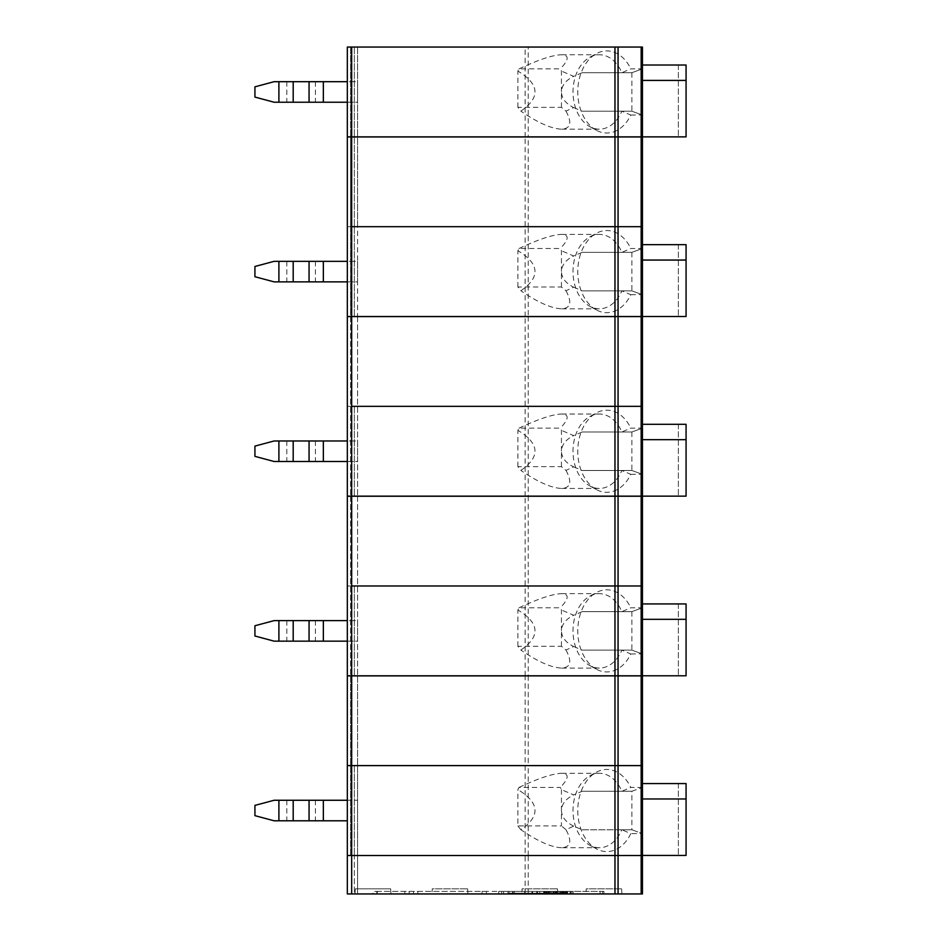 <?xml version="1.0" encoding="UTF-8"?>
<svg xmlns="http://www.w3.org/2000/svg" width="941" height="941" viewBox="0 0 941 941"><rect width="100%" height="100%" fill="white"/><g stroke="black" fill="none" stroke-linecap="round" stroke-linejoin="round"><path stroke-width="0.71" stroke-dasharray="4.71 3.53" d="M550.285 891.386L553.461 891.386L553.461 893.185L550.285 893.185L556.919 893.185L543.639 893.185L566.741 893.185L548.838 893.185L556.919 893.185L553.461 893.185L553.461 891.386L550.285 891.386L550.285 893.185L547.968 893.185L550.285 893.185L550.285 891.386L563.271 891.386L563.271 893.185L566.741 893.185L543.639 893.185L566.741 893.185L556.919 893.185L563.847 893.185L563.271 891.386L565.294 891.386L565.294 893.185L565.294 891.386L566.741 891.386L566.741 893.185L566.741 891.386L543.639 891.386L543.639 893.185L544.51 893.185L543.639 893.185L543.639 891.386L566.741 891.386L566.447 893.185L566.447 891.386L564.424 891.386L564.424 893.185L564.424 891.386L562.118 891.386L562.118 893.185L556.343 893.185L562.118 893.185L562.118 891.386L560.671 891.386L560.671 893.185L544.51 893.185L560.671 893.185L560.671 891.386L556.343 891.386L556.343 893.185L556.343 891.386L558.942 891.386L554.037 891.386L556.343 891.386L554.037 891.386L554.037 893.185L543.933 893.185L554.037 893.185L554.037 891.386L545.086 891.386L545.086 893.185L545.086 891.386L566.741 891.386L543.639 891.386L543.933 893.185L543.933 891.386L544.51 893.185L544.51 891.386L545.945 891.386L543.639 891.386L556.919 891.386L556.919 893.185L556.919 891.386L553.461 891.386L553.461 893.185L553.461 891.386L548.838 891.386L550.285 891.386L550.285 893.185L550.285 891.386L547.968 891.386L548.838 891.386L548.838 893.185L548.838 891.386L550.285 891.386M585.984 893.95L621.907 893.95L585.984 893.95L586.267 888.822L621.625 888.822L586.267 888.822M432.001 893.95L467.936 893.95L432.001 893.95L432.295 888.822L467.653 888.822L432.295 888.822M521.832 893.95L557.754 893.95L521.832 893.95L522.114 888.822L557.472 888.822L522.114 888.822M486.415 893.95L486.415 891.386L507.94 891.386L507.94 893.95L482.051 893.95L482.051 891.386L377.341 891.386L377.341 893.95L413.534 893.95L413.534 891.386M507.94 893.95L539.793 893.95L539.793 891.386L507.94 891.386M486.415 891.386L482.051 891.386L482.051 893.95L417.886 893.95L417.886 891.386L417.886 893.95L413.534 893.95M539.793 893.95L603.946 893.95L571.869 893.95L571.869 891.386L571.869 893.95L372.977 893.95L372.977 891.386L372.977 893.95L377.341 893.95M376.823 893.95L376.823 891.386L372.977 891.386L377.341 891.386M376.823 891.386L603.946 891.386L603.946 893.95L603.946 891.386L539.793 891.386M560.307 891.386L560.307 893.185L544.616 893.185L544.616 891.386L570.599 891.386L512.516 891.386L531.83 891.386L531.83 893.185L512.516 893.185L512.516 891.386M544.921 891.386L532.606 891.386L537.499 891.386L537.499 893.185L556.813 893.185L556.813 891.386L537.499 891.386M509.034 891.386L509.034 893.185L524.713 893.185L524.713 891.386L498.742 891.386L556.813 891.386M524.408 891.386L531.83 891.386M509.034 893.185L556.813 893.185M544.921 893.185L537.499 893.185M560.307 893.185L512.516 893.185M524.408 893.185L531.83 893.185M524.713 891.386L524.713 893.185M544.616 891.386L544.616 893.185M562.989 891.386L555.766 891.386L563.847 891.386L562.989 891.386L562.989 893.185M563.847 891.386L563.847 893.185L563.847 891.386L556.919 891.386L563.847 891.386L563.847 893.185L563.847 891.386L563.271 893.185L563.271 891.386L563.271 893.185L563.271 891.386L562.4 891.386L562.4 893.185L562.4 891.386L561.542 891.386L561.542 893.185L561.542 891.386L560.095 891.386L560.095 893.185L560.095 891.386L556.919 891.386L556.919 893.185L556.919 891.386L553.461 891.386L563.847 891.386L563.847 893.185L563.847 891.386M563.565 891.386L563.565 893.185M558.942 891.386L558.942 893.185L558.942 891.386M557.495 891.386L557.495 893.185M556.637 891.386L556.637 893.185M556.049 891.386L556.049 893.185M555.766 891.386L555.766 893.185L555.766 891.386M555.19 891.386L555.19 893.185M560.671 891.386L560.671 893.185L560.671 891.386M562.694 891.386L562.694 893.185M565.576 891.386L565.576 893.185M566.741 891.386L566.741 893.185L566.741 891.386M543.639 891.386L543.639 893.185L543.639 891.386M552.873 891.386L552.873 893.185L552.873 891.386M553.167 891.386L553.167 893.185M547.109 891.386L547.968 891.386L546.521 891.386L547.109 893.185L547.109 891.386L547.109 893.185L547.109 891.386L547.109 893.185L547.109 891.386L547.968 891.386L547.968 893.185L547.968 891.386L548.838 891.386L546.521 891.386L546.521 893.185L547.109 891.386M548.262 891.386L548.262 893.185L548.262 891.386M549.697 891.386L549.697 893.185L549.697 891.386M551.438 891.386L551.438 893.185L551.438 891.386M554.037 891.386L554.037 893.185M562.118 891.386L562.118 893.185M564.424 891.386L564.424 893.185M565.87 891.386L565.87 893.185L565.87 891.386M566.447 891.386L566.447 893.185M565.294 891.386L565.294 893.185L565.294 891.386M556.343 891.386L556.343 893.185L556.343 891.386M545.945 891.386L545.945 893.185L545.945 891.386M544.51 891.386L544.51 893.185L544.51 891.386M543.933 891.386L543.933 893.185L543.933 891.386M545.086 891.386L545.086 893.185L545.086 891.386M347.323 893.95L528.23 893.95L528.23 855.51L641.162 855.51L347.323 855.51L347.323 893.95L347.323 855.51L350.546 855.51L347.323 855.51L347.323 893.95M354.345 893.95L357.58 893.95L354.345 893.95L354.345 855.51L357.58 855.51L357.58 893.95L357.58 855.51L350.546 855.51L357.58 855.51L350.546 855.51L354.345 855.51L354.345 893.95M561.436 789.628L561.436 825.916L517.879 825.916L517.879 789.628A37.217 26.313 90 0 1 519.032 787.429L560.295 787.429A37.217 26.313 90 0 1 561.436 789.628L573.645 794.898L582.173 791.275L631.87 791.275L631.87 829.774L621.848 829.774A37.217 26.313 90 0 1 599.323 847.735L561.436 847.735C570.716 847.276 572.234 841.254 565.976 829.68L573.645 826.139L582.173 829.774L631.87 829.774L642.444 833.62L642.444 855.51L641.162 855.51L642.444 855.51L642.444 893.95L528.23 893.95M372.977 893.95L390.95 893.95L372.977 893.95M355.298 888.822L355.016 893.95L355.298 888.822L390.656 888.822L355.298 888.822M560.095 891.386L560.095 893.185L560.095 891.386M561.542 891.386L561.542 893.185L561.542 891.386M562.4 891.386L562.4 893.185L562.4 891.386M563.271 891.386L563.271 893.185L563.271 891.386M556.919 891.386L556.919 893.185M548.838 891.386L548.838 893.185L548.838 891.386M547.968 891.386L547.968 893.185L547.968 891.386M546.521 891.386L546.521 893.185L546.521 891.386M582.173 791.275L631.87 791.275L642.444 787.429L642.444 765.609L528.23 765.609L642.444 765.609L642.444 603.934L642.444 675.791L347.323 675.791L357.58 675.791L347.323 675.791L347.323 765.609L350.546 765.609L347.323 765.609L347.323 675.791L347.323 765.609L357.58 765.609L354.345 765.609L357.58 765.609L357.58 855.51L357.58 765.609L347.323 765.609L347.323 855.51L528.23 855.51L528.23 765.609L347.323 765.609L347.323 855.51L347.323 765.609L351.675 765.609L351.675 675.791M357.58 675.791L357.58 765.609L357.58 675.791M631.87 611.638L631.87 650.125L642.444 653.983L642.444 607.78L631.87 611.638L582.173 611.638L631.87 611.638L642.444 607.78L642.444 585.972L528.23 585.972L642.444 585.972L642.444 424.297L642.444 496.154L347.323 496.154L357.58 496.154L347.323 496.154L347.323 585.972L350.546 585.972L347.323 585.972L347.323 496.154L347.323 585.972L357.58 585.972L347.323 585.972L347.323 675.873L528.23 675.873L528.23 585.972L347.323 585.972L347.323 675.873L347.323 585.972L351.675 585.972L351.675 496.154M357.58 496.154L357.58 675.873L357.58 496.154M631.87 431.99L631.87 470.488L642.444 474.335L642.444 428.143L631.87 431.99L582.173 431.99L631.87 431.99L642.444 428.143L642.444 406.336L528.23 406.336L642.444 406.336L642.444 244.66L642.444 316.505L347.323 316.505L357.58 316.505L347.323 316.505L347.323 406.336L350.546 406.336L347.323 406.336L347.323 316.505L347.323 406.336L357.58 406.336L347.323 406.336L347.323 496.236L528.23 496.236L528.23 406.336L347.323 406.336L347.323 496.236L347.323 406.336L351.675 406.336L351.675 316.505M357.58 316.505L357.58 496.236L357.58 316.505M350.546 136.868L357.58 136.868L357.58 226.687L350.546 226.687L357.58 226.687L357.58 316.599L354.345 316.599L357.58 316.599L357.58 136.868L347.323 136.868L350.546 136.868L350.546 226.687L347.323 226.687L354.345 226.687L347.323 226.687L347.323 136.868L347.323 226.687L350.546 226.687L350.546 316.599L354.345 316.599L347.323 316.599L350.546 316.599L350.546 136.868M347.323 136.868L347.323 316.599L528.23 316.599L528.23 226.687L347.323 226.687L347.323 316.599L347.323 226.687L351.675 226.687L351.675 136.868L347.323 136.868M528.23 136.868L642.444 136.868L642.444 65.011L642.444 226.687L528.23 226.687L528.23 136.868L351.675 136.868M286.84 800.262L286.84 820.787L274.09 820.787L254.929 815.659L254.929 805.39L274.09 800.262L357.58 800.262L357.58 820.787L357.58 800.262L347.323 800.262M323.351 800.262L323.351 820.787L347.323 820.787M286.84 820.787L323.351 820.787M686.071 798.968L642.444 798.968L642.444 783.571L686.071 783.571L678.367 783.571L686.071 783.571L686.071 855.428L678.367 855.428L686.071 855.428L686.071 783.571L686.071 855.428L642.444 855.428L642.444 783.571M678.367 783.571L678.367 855.428L678.367 783.571M642.444 798.968L642.444 855.428M528.23 675.791L528.23 765.609L351.675 765.609L351.675 893.95M582.173 829.774L621.848 829.774A989.779 239.379 -165.6 0 1 630.811 833.62A41.063 29.03 90 0 1 596.229 848.77A41.063 29.03 90 0 1 577.774 810.519A41.063 29.03 90 0 1 596.229 772.279A41.063 29.03 90 0 1 630.811 787.429L641.162 787.429L641.162 675.791M561.436 847.735C551.238 847.276 537.711 841.254 520.855 829.68C540.652 816.118 539.652 802.767 517.879 789.628M519.032 787.429C538.487 778.289 552.614 773.584 561.436 773.314C569.399 773.584 569.023 778.289 560.295 787.429M599.323 847.735A37.217 26.313 90 0 1 589.748 845.183A37.217 26.313 90 0 1 573.01 810.519A37.217 26.313 90 0 1 589.748 775.866A37.217 26.313 90 0 1 599.323 773.314A37.217 26.313 90 0 1 621.848 791.275A989.779 239.379 -14.4 0 0 630.811 787.429M631.87 829.774L642.115 833.503L630.811 833.62M565.976 829.68L561.436 825.916M573.645 826.139C565.776 822.211 561.706 817.011 561.436 810.519C561.706 804.037 565.776 798.827 573.645 794.898M517.879 825.916L520.855 829.68M631.87 791.275L642.444 787.429L642.115 833.503M642.115 787.546L641.162 787.429M642.115 607.91L641.162 607.78L641.162 496.154M347.323 641.15L357.58 641.15L357.58 620.613L274.09 620.613L254.929 625.753L254.929 636.01L274.09 641.15L357.58 641.15L357.58 620.613L347.323 620.613M642.444 619.331L686.071 619.331M642.444 603.934L686.071 603.934L678.367 603.934L686.071 603.934L686.071 675.791L678.367 675.791L686.071 675.791L686.071 603.934L686.071 675.791L642.444 675.791M589.748 665.546L596.229 669.122A41.063 29.03 90 0 0 630.811 653.983A989.779 239.379 -165.6 0 0 621.848 650.125A37.217 26.313 90 0 1 599.323 668.086A37.217 26.313 90 0 1 589.748 665.546A37.217 26.313 90 0 1 573.01 630.882A37.217 26.313 90 0 1 589.748 596.218A37.217 26.313 90 0 1 599.323 593.665A37.217 26.313 90 0 1 621.848 611.638A989.779 239.379 -14.4 0 0 630.811 607.78L641.162 607.78M561.436 646.279L561.436 630.882C561.706 637.363 565.776 642.574 573.645 646.502L565.976 650.043L561.436 646.279L517.879 646.279L520.855 650.043C540.652 636.481 539.652 623.13 517.879 609.991A37.217 26.313 90 0 1 519.032 607.78L560.295 607.78A37.217 26.313 90 0 1 561.436 609.991L561.436 630.882C561.706 624.401 565.776 619.19 573.645 615.261L561.436 609.991M519.032 607.78C538.487 598.652 552.614 593.947 561.436 593.665C569.399 593.947 569.023 598.652 560.295 607.78M528.23 496.154L528.23 585.972L351.675 585.972L351.675 675.873M573.645 646.502L582.173 650.125L631.87 650.125L642.444 653.983L642.444 675.873L528.23 675.873M596.229 669.122A41.063 29.03 90 0 1 577.774 630.882A41.063 29.03 90 0 1 596.229 592.642A41.063 29.03 90 0 1 630.811 607.78M630.811 653.983L642.115 653.854M582.173 611.638L573.645 615.261M517.879 646.279L517.879 609.991M565.976 650.043C572.234 661.617 570.716 667.628 561.436 668.086C551.238 667.628 537.711 661.617 520.855 650.043M678.367 603.934L678.367 675.791L678.367 603.934M631.87 650.125L582.173 650.125M642.115 428.261L641.162 428.143L641.162 316.505M347.323 461.502L357.58 461.502L357.58 440.976L274.09 440.976L254.929 446.105L254.929 456.373L274.09 461.502L357.58 461.502L357.58 440.976L347.323 440.976M642.444 439.694L686.071 439.694M642.444 424.297L686.071 424.297L678.367 424.297L686.071 424.297L686.071 496.154L678.367 496.154L686.071 496.154L686.071 424.297L686.071 496.154L642.444 496.154M589.748 485.897L596.229 489.485A41.063 29.03 90 0 0 630.811 474.335A989.779 239.379 -165.6 0 0 621.848 470.488A37.217 26.313 90 0 1 599.323 488.45A37.217 26.313 90 0 1 589.748 485.897A37.217 26.313 90 0 1 573.01 451.245A37.217 26.313 90 0 1 589.748 416.581A37.217 26.313 90 0 1 599.323 414.028A37.217 26.313 90 0 1 621.848 431.99A989.779 239.379 -14.4 0 0 630.811 428.143L641.162 428.143M561.436 466.642L561.436 451.245C561.706 457.726 565.776 462.937 573.645 466.865L565.976 470.394L561.436 466.642L517.879 466.642L520.855 470.394C540.652 456.832 539.652 443.493 517.879 430.355A37.217 26.313 90 0 1 519.032 428.143L560.295 428.143A37.217 26.313 90 0 1 561.436 430.355L561.436 451.245C561.706 444.752 565.776 439.553 573.645 435.624L561.436 430.355M519.032 428.143C538.487 419.016 552.614 414.311 561.436 414.028C569.399 414.311 569.023 419.016 560.295 428.143M528.23 316.505L528.23 406.336L351.675 406.336L351.675 496.236M573.645 466.865L582.173 470.488L631.87 470.488L642.444 474.335L642.444 496.236L528.23 496.236M596.229 489.485A41.063 29.03 90 0 1 577.774 451.245A41.063 29.03 90 0 1 596.229 412.993A41.063 29.03 90 0 1 630.811 428.143M630.811 474.335L642.115 474.217M582.173 431.99L573.645 435.624M517.879 466.642L517.879 430.355M565.976 470.394C572.234 481.968 570.716 487.991 561.436 488.45C551.238 487.991 537.711 481.968 520.855 470.394M678.367 424.297L678.367 496.154L678.367 424.297M631.87 470.488L582.173 470.488M631.87 252.353L631.87 290.851L642.444 294.698L642.444 248.506L631.87 252.353L582.173 252.353L631.87 252.353L642.444 248.506L642.444 226.687L641.162 226.687L641.162 136.868M642.115 248.624L641.162 248.506L641.162 226.687L351.675 226.687L351.675 316.599M347.323 281.865L357.58 281.865L357.58 261.339L274.09 261.339L254.929 266.468L254.929 276.736L274.09 281.865L357.58 281.865L357.58 261.339L347.323 261.339M642.444 260.057L686.071 260.057M642.444 244.66L686.071 244.66L678.367 244.66L686.071 244.66L686.071 316.505L678.367 316.505L686.071 316.505L686.071 244.66L686.071 316.505L642.444 316.505M589.748 306.26L596.229 309.848A41.063 29.03 90 0 0 630.811 294.698A989.779 239.379 -165.6 0 0 621.848 290.851A37.217 26.313 90 0 1 599.323 308.813A37.217 26.313 90 0 1 589.748 306.26A37.217 26.313 90 0 1 573.01 271.596A37.217 26.313 90 0 1 589.748 236.944A37.217 26.313 90 0 1 599.323 234.391A37.217 26.313 90 0 1 621.848 252.353A989.779 239.379 -14.4 0 0 630.811 248.506L641.162 248.506M561.436 286.993L561.436 271.596C561.706 278.089 565.776 283.288 573.645 287.217L565.976 290.757L561.436 286.993L517.879 286.993L520.855 290.757C540.652 277.195 539.652 263.845 517.879 250.718A37.217 26.313 90 0 1 519.032 248.506L560.295 248.506A37.217 26.313 90 0 1 561.436 250.718L561.436 271.596C561.706 265.115 565.776 259.904 573.645 255.976L561.436 250.718M519.032 248.506C538.487 239.367 552.614 234.662 561.436 234.391C569.399 234.662 569.023 239.367 560.295 248.506M573.645 287.217L582.173 290.851L631.87 290.851L642.444 294.698L642.444 316.599L528.23 316.599M596.229 309.848A41.063 29.03 90 0 1 577.774 271.596A41.063 29.03 90 0 1 596.229 233.356A41.063 29.03 90 0 1 630.811 248.506M630.811 294.698L642.115 294.58M582.173 252.353L573.645 255.976M517.879 286.993L517.879 250.718M565.976 290.757C572.234 302.332 570.716 308.354 561.436 308.813C551.238 308.354 537.711 302.332 520.855 290.757M678.367 244.66L678.367 316.505L678.367 244.66M631.87 290.851L582.173 290.851M631.87 72.716L631.87 111.203L642.444 115.061L642.444 68.858L631.87 72.716L582.173 72.716L631.87 72.716L642.444 68.858L642.444 47.05L347.323 47.05L357.58 47.05L347.323 47.05L347.323 136.951L528.23 136.951L528.23 47.05M642.115 68.987L641.162 68.858L641.162 47.05M347.323 102.228L357.58 102.228L357.58 81.691L274.09 81.691L254.929 86.831L254.929 97.088L274.09 102.228L357.58 102.228L357.58 81.691L347.323 81.691M642.444 80.408L686.071 80.408M642.444 65.011L686.071 65.011L678.367 65.011L686.071 65.011L686.071 136.868L678.367 136.868L686.071 136.868L686.071 65.011L686.071 136.868L642.444 136.868M589.748 126.623L596.229 130.199A41.063 29.03 90 0 0 630.811 115.061A989.779 239.379 -165.6 0 0 621.848 111.203A37.217 26.313 90 0 1 599.323 129.176A37.217 26.313 90 0 1 589.748 126.623A37.217 26.313 90 0 1 573.01 91.959A37.217 26.313 90 0 1 589.748 57.307A37.217 26.313 90 0 1 599.323 54.754A37.217 26.313 90 0 1 621.848 72.716A989.779 239.379 -14.4 0 0 630.811 68.858L641.162 68.858M561.436 107.356L561.436 91.959C561.706 98.44 565.776 103.651 573.645 107.58L565.976 111.12L561.436 107.356L517.879 107.356L520.855 111.12C540.652 97.558 539.652 84.208 517.879 71.069A37.217 26.313 90 0 1 519.032 68.858L560.295 68.858A37.217 26.313 90 0 1 561.436 71.069L561.436 91.959C561.706 85.478 565.776 80.267 573.645 76.339L561.436 71.069M519.032 68.858C538.487 59.73 552.614 55.025 561.436 54.754C569.399 55.025 569.023 59.73 560.295 68.858M357.58 47.05L357.58 136.951L357.58 47.05M573.645 107.58L582.173 111.203L631.87 111.203L642.444 115.061L642.444 136.951L528.23 136.951M596.229 130.199A41.063 29.03 90 0 1 577.774 91.959A41.063 29.03 90 0 1 596.229 53.719A41.063 29.03 90 0 1 630.811 68.858M630.811 115.061L642.115 114.931M347.323 136.951L347.323 47.05L347.323 136.951M582.173 72.716L573.645 76.339M517.879 107.356L517.879 71.069M565.976 111.12C572.234 122.695 570.716 128.717 561.436 129.176C551.238 128.717 537.711 122.695 520.855 111.12M678.367 65.011L678.367 136.868L678.367 65.011M631.87 111.203L582.173 111.203M503.611 891.386L503.611 893.95M404.83 893.95L404.83 891.386M409.159 893.95L409.159 891.386M567.505 893.95L567.505 891.386M600.111 893.95L600.111 891.386M602.663 893.95L602.663 891.386M573.151 893.95L573.151 891.386M570.058 893.95L570.058 891.386M514.292 891.386L514.292 893.185M567.623 891.386L567.623 893.185M513.068 891.386L513.068 893.185M501.706 891.386L501.706 893.185M555.037 891.386L555.037 893.185M556.272 891.386L556.272 893.185M350.546 855.51L350.546 765.609L350.546 855.51M641.162 893.95L641.162 833.62M525.149 893.95L525.149 675.791M354.345 765.609L354.345 855.51L354.345 765.609M350.546 675.791L350.546 765.609L350.546 675.791M354.345 585.972L354.345 675.873L354.345 585.972M350.546 496.154L350.546 675.873L350.546 496.154M525.149 675.873L525.149 496.154M354.345 406.336L354.345 496.236L354.345 406.336M350.546 316.505L350.546 496.236L350.546 316.505M525.149 496.236L525.149 316.505M354.345 136.868L354.345 226.687L354.345 136.868M525.149 316.599L525.149 136.868M278.901 800.262L278.901 820.787M315.411 800.262L315.411 820.787M641.162 675.873L641.162 653.983M323.351 620.613L323.351 641.15M315.411 620.613L315.411 641.15M286.84 620.613L286.84 641.15M278.901 620.613L278.901 641.15M641.162 496.236L641.162 474.335M323.351 440.976L323.351 461.502M315.411 440.976L315.411 461.502M286.84 440.976L286.84 461.502M278.901 440.976L278.901 461.502M354.345 226.687L354.345 316.599L354.345 226.687M641.162 316.599L641.162 294.698M323.351 261.339L323.351 281.865M315.411 261.339L315.411 281.865M286.84 261.339L286.84 281.865M278.901 261.339L278.901 281.865M354.345 47.05L354.345 136.951L354.345 47.05M350.546 47.05L350.546 136.951L350.546 47.05M525.149 136.951L525.149 47.05M351.675 136.951L351.675 47.05M641.162 136.951L641.162 115.061M323.351 81.691L323.351 102.228M315.411 81.691L315.411 102.228M286.84 81.691L286.84 102.228M278.901 81.691L278.901 102.228M621.625 888.822L621.907 893.95M467.653 888.822L467.936 893.95M557.472 888.822L557.754 893.95M570.599 893.185L570.599 891.386M536.723 893.185L536.723 891.386M498.742 893.185L498.742 891.386M532.606 893.185L532.606 891.386M390.656 888.822L390.95 893.95L390.656 888.822M599.323 773.314L561.436 773.314M589.748 845.183L596.229 848.77M589.748 775.866L596.229 772.279M589.748 596.218L596.229 592.642M599.323 593.665L561.436 593.665M599.323 668.086L561.436 668.086M589.748 416.581L596.229 412.993M599.323 414.028L561.436 414.028M599.323 488.45L561.436 488.45M589.748 236.944L596.229 233.356M599.323 234.391L561.436 234.391M599.323 308.813L561.436 308.813M589.748 57.307L596.229 53.719M599.323 54.754L561.436 54.754M599.323 129.176L561.436 129.176"/><path stroke-width="1.41" d="M614.967 893.95L347.323 893.95L347.323 855.51L642.444 855.51L347.323 855.51L347.323 765.609L618.061 765.609L618.061 893.95L614.967 893.95L614.967 765.609L642.444 765.609L642.444 675.791L618.061 675.791L618.061 765.609L642.444 765.609L642.444 893.95L618.061 893.95M351.675 893.95L351.675 765.609L347.323 765.609L347.323 675.791L618.061 675.791M641.162 496.154L618.061 496.154L618.061 675.873L641.162 675.873L641.162 585.972L642.444 585.972L642.444 496.154L641.162 496.154L641.162 585.972L614.967 585.972L642.444 585.972L642.444 675.873L641.162 675.873M618.061 675.873L347.323 675.873L347.323 496.154L618.061 496.154M351.675 675.873L351.675 585.972L614.967 585.972L614.967 675.873M641.162 316.505L618.061 316.505L618.061 496.236L641.162 496.236L641.162 406.336L642.444 406.336L642.444 316.505L641.162 316.505L641.162 406.336L614.967 406.336L642.444 406.336L642.444 496.236L641.162 496.236M618.061 496.236L347.323 496.236L347.323 316.505L618.061 316.505M351.675 496.236L351.675 406.336L614.967 406.336L614.967 496.236M618.061 316.599L347.323 316.599L347.323 136.868L618.061 136.868L618.061 316.599L641.162 316.599L641.162 226.687L642.444 226.687L642.444 136.868L618.061 136.868M351.675 316.599L351.675 226.687L641.162 226.687L614.967 226.687L614.967 316.599M351.675 675.791L351.675 765.609L614.967 765.609L614.967 675.791M347.323 820.787L274.09 820.787L254.929 815.659L254.929 805.39L274.09 800.262L278.901 800.262L278.901 820.787M347.323 800.262L278.901 800.262M642.444 855.428L686.071 855.428L686.071 783.571L642.444 783.571M686.071 798.968L642.444 798.968M347.323 620.613L274.09 620.613L254.929 625.753L254.929 636.01L274.09 641.15L347.323 641.15M642.444 675.791L686.071 675.791L686.071 603.934L642.444 603.934M686.071 619.331L642.444 619.331M351.675 496.154L351.675 585.972L614.967 585.972L614.967 496.154M347.323 440.976L274.09 440.976L254.929 446.105L254.929 456.373L274.09 461.502L347.323 461.502M642.444 496.154L686.071 496.154L686.071 424.297L642.444 424.297M686.071 439.694L642.444 439.694M351.675 316.505L351.675 406.336L614.967 406.336L614.967 316.505M347.323 261.339L274.09 261.339L254.929 266.468L254.929 276.736L274.09 281.865L347.323 281.865M642.444 316.505L686.071 316.505L686.071 244.66L642.444 244.66M686.071 260.057L642.444 260.057M641.162 136.868L641.162 226.687L642.444 226.687L642.444 316.599L641.162 316.599M351.675 136.868L351.675 226.687L614.967 226.687L614.967 136.868M347.323 81.691L274.09 81.691L254.929 86.831L254.929 97.088L274.09 102.228L347.323 102.228M642.444 136.868L686.071 136.868L686.071 65.011L642.444 65.011M686.071 80.408L642.444 80.408M641.162 47.05L618.061 47.05L618.061 136.951L641.162 136.951L641.162 47.05L642.444 47.05L642.444 136.951L641.162 136.951M618.061 136.951L347.323 136.951L347.323 47.05L618.061 47.05M641.162 893.95L641.162 675.791M293.192 800.262L293.192 820.787M323.351 800.262L323.351 820.787M309.06 800.262L309.06 820.787M323.351 620.613L323.351 641.15M309.06 620.613L309.06 641.15M293.192 620.613L293.192 641.15M278.901 620.613L278.901 641.15M323.351 440.976L323.351 461.502M309.06 440.976L309.06 461.502M293.192 440.976L293.192 461.502M278.901 440.976L278.901 461.502M323.351 261.339L323.351 281.865M309.06 261.339L309.06 281.865M293.192 261.339L293.192 281.865M278.901 261.339L278.901 281.865M351.675 136.951L351.675 47.05M614.967 47.05L614.967 136.951M323.351 81.691L323.351 102.228M309.06 81.691L309.06 102.228M293.192 81.691L293.192 102.228M278.901 81.691L278.901 102.228"/></g></svg>
